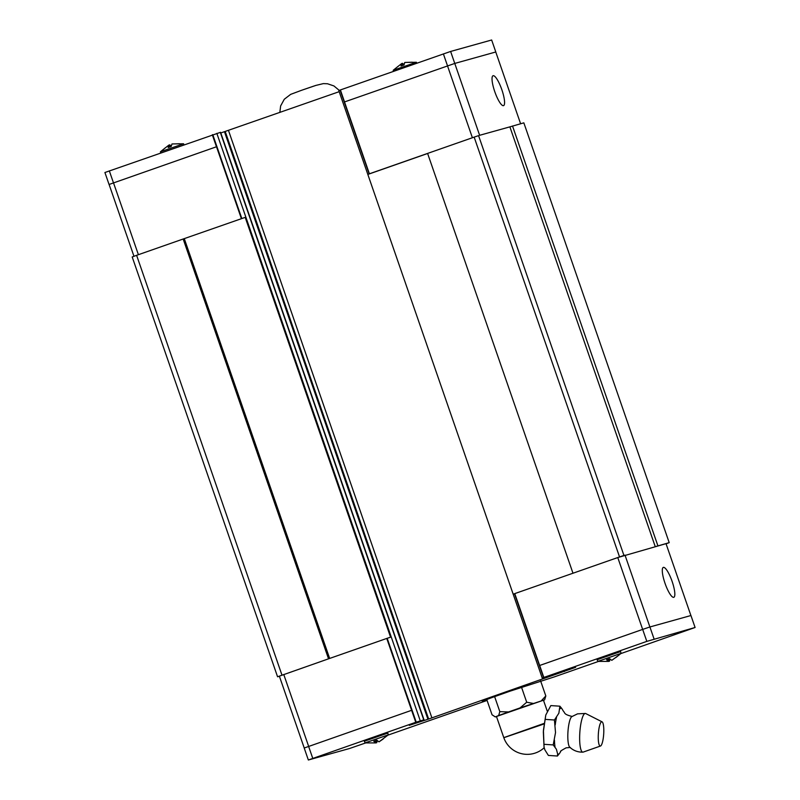 <?xml version="1.0" encoding="UTF-8"?>
<svg xmlns="http://www.w3.org/2000/svg" width="800" height="800" viewBox="0 0 800 800"><rect width="100%" height="100%" fill="white"/><g stroke="black" fill="none" stroke-linecap="round" stroke-linejoin="round"><path stroke-width="1.2" d="M602.08 721.84A12.18 2.67 93.8 0 0 601.62 721.79A12.18 2.67 93.8 0 0 598.31 734.68A12.18 2.67 93.8 0 0 600.43 746.05A12.18 2.67 93.8 0 0 603.69 734.1A12.18 2.67 93.8 0 0 602.08 721.84L585.74 713.56A19.39 4.25 93.8 0 0 585.46 713.46L577.54 713.85L571.75 716.66A15.54 3.41 93.8 0 0 567.96 731.73A15.54 3.41 93.8 0 0 569.73 747.17C573.44 750.62 577.82 752.28 582.89 752.14A19.39 4.25 93.8 0 0 583.12 752.11A19.39 4.25 93.8 0 0 583.19 752.09A19.39 4.25 93.8 0 0 583.26 752.06M665.03 583.35A15.85 3.66 -109.3 0 1 663.33 567.4A15.85 3.66 -109.3 0 1 672.1 581.37A15.85 3.66 -109.3 0 1 673.8 597.31A15.85 3.66 -109.3 0 1 665.03 583.35M597.13 659.71L620.62 651.57M364.33 741.23L387.82 733.09M375.24 740.81L375.97 742.92L365.08 742.9L388.27 734.87L379.64 741.4M375.97 742.92L373.78 741.25L376.81 740.19L379 741.86L383.16 739.01M377.35 740.63L376.71 742.71L375.91 742.76M608.04 659.29L608.77 661.4L597.88 661.39L621.06 653.37L620.59 651.44M608.77 661.4L606.58 659.74L609.6 658.68L611.79 660.34L617.86 655.94L612.44 659.88M610.15 659.11L609.5 661.2L608.71 661.24M585.46 713.46A19.39 4.25 93.8 0 0 585.02 713.49A19.39 4.25 93.8 0 0 579.77 733.49A19.39 4.25 93.8 0 0 582.89 752.14M557.63 753.96L556.41 749.28L553.21 744.92L555.52 732.58L554.43 720L558.86 713.21L559.89 706.19L550.84 705.59L545.79 715L543.34 731.77L544.05 747.12L544.83 749.78L548.38 755.43L557.43 756.03L557.63 753.96A22.99 5.04 93.8 0 0 558.55 754.08A22.99 5.04 93.8 0 0 559.5 753.43L557.44 756.02M554.46 740.18A22.99 5.04 93.8 0 0 555.04 747.14M556.51 717.4A22.99 5.04 93.8 0 0 555.22 724.88M559.89 706.2L561.72 708.4A22.99 5.04 93.8 0 0 560.8 708.28A22.99 5.04 93.8 0 0 559.85 708.93M547.23 711.08L543.47 700.22L496.47 716.49L503.79 737.63A24.87 24.87 0 0 0 544.18 747.74M486.75 699.47L492.05 714.78L495.29 716.91L496.5 716.6M495.29 716.91L498.64 715.54L499.83 711.65L494.62 696.6M541.38 700.74L545.82 695.95L544.62 699.84L520.05 707.92L526.72 702.23L533.22 703.43M501.84 89.7A15.85 3.66 -109.3 0 1 503.54 105.64A15.85 3.66 -109.3 0 1 494.77 91.67A15.85 3.66 -109.3 0 1 493.07 75.73A15.85 3.66 -109.3 0 1 501.84 89.7M172.75 143.93L183.58 143.78L160.4 151.81L160.66 152.88M169.02 145.29L169.67 144.83L171.32 146.06M179.47 143.73L171.96 143.98L171.21 146.46L168.18 147.52L168.94 145.04L163.6 149.23M405.55 62.42L416.38 62.27L393.2 70.29L393.46 71.37M401.82 63.78L402.47 63.32L404.12 64.54M412.27 62.21L404.76 62.46L404.01 64.95L400.98 66.01L401.73 63.52L402.4 65.45M241.39 218.63L216.5 146.76L109.06 184.48L104.91 172.51L220.56 132.3L424 719.8L415.76 722.29L386.76 638.44L390.57 637.18L245.2 217.37L183.17 239.01L245.2 217.37M216.5 146.76L109.06 184.48M520.6 123.74L495.76 51.99L454.74 63.44L344.51 101.94L369.4 173.8L367.83 174.43L427.63 153.49M495.76 51.99L454.77 63.43L344.51 101.94M403.12 65.21L402.47 63.32M401.73 63.52L396.4 67.72M315.95 85.39L301.02 90.48M220.79 132.97L339.18 91.68M514.77 593.61L617.77 557.55L642.65 629.41L539.65 665.48L514.77 593.61L513.2 594.24L338.8 90.59L340.39 89.95L344.53 101.93M495.8 51.98L491.65 40L450.62 51.45L340.39 89.95M447.53 65.86L443.38 53.89M216.46 146.77L212.32 134.8M113.47 182.84L109.32 170.86M479.63 135.3L510.75 126.62L479.63 135.3L450.62 51.45M170.33 146.72L169.67 144.83M168.94 145.04L169.6 146.96M427.6 153.42L474.16 137.12L619.54 556.93L572.98 573.23L427.6 153.42L369.4 173.8M539.68 665.47L543.82 677.45L542.24 678.08L575.59 667.34L427.93 719.27L224.49 131.78M138.39 254.69L113.5 182.83M472.39 137.74L447.51 65.87M133.97 256.3L109.1 184.47M510.75 126.62L523.84 122.84L669.21 542.65L666.07 543.82M279.4 676.26L277.57 676.77L132.2 256.96L136.61 255.32L183.17 239.01L328.54 658.82L386.76 638.44M543.82 677.45L646.82 641.38L642.67 629.4L649.91 626.97L690.94 615.52L695.09 627.49L620.74 653.63M365.74 742.92L349.38 748.55L308.35 760L304.2 748.02L411.61 710.31M521.51 687.21L526.71 702.24M540.58 680.83L545.81 695.96M499.82 711.65L508.56 711.95L498.64 715.54M508.56 711.95L520.05 707.92M544.62 699.84L543.49 700.29M570.31 747.46L566.17 747.83C561.57 750.29 559.76 751.52 560.73 751.52L559.5 753.43M544.16 744.32L553.21 744.92M545.39 719.4L554.44 720M561.72 708.4L563.43 711.22C565.26 712.97 563.4 714.28 572.03 716.43L572.37 716.44M600.43 746.05A12.18 2.67 93.8 0 0 600.47 746.03L583.19 752.09M609.5 661.2L608.75 659.03M376.71 742.71L375.96 740.54M486.95 700.04L482.3 701.28L490.15 698.22L509.93 691.2L554.2 676.93L598.54 661.4M487.08 700.43L387.94 735.14M646.82 641.38L695.09 627.49M427.93 719.27L409.27 725.34L424 719.8M308.35 760L415.76 722.29M308.61 746.38L312.76 758.36M649.91 626.97L654.06 638.95M617.77 557.55L666.02 543.66L690.9 615.53M304.24 748.01L279.36 676.15L328.55 658.82L277.57 676.77M283.76 674.5L308.65 746.37M625 555.11L649.89 626.98M669.21 542.65L656.12 546.43M623.95 555.47L478.58 135.66M619.54 556.93L623.51 555.59M564.45 671.53L564.26 671M431.92 717.94L228.48 130.44M329.65 658.44L184.3 238.7M136.61 255.32L281.98 675.13M474.16 137.12L478.14 135.78M657.9 545.81L512.52 126M655.26 546.67L509.9 126.91M504.45 737.49L544.03 723.97M369.14 173.9L340.11 90.06M241.81 218.49L212.77 134.64M420.27 720.82L216.83 133.33M423.75 719.85L220.31 132.36M253.52 215.62L254.26 215.38L225.23 131.54M544.11 723.4L503.79 737.63M387.18 638.3L416.21 722.14M514.51 593.71L543.55 677.55M254.26 215.38L428.66 719.03M388.27 734.87L387.79 732.96M615.96 657.49L621.06 653.37M183.59 143.79L184 144.71M315.73 85.45L323.36 83.61L327.51 83.76L333.92 85.94L339.25 90.38M416.39 62.27L416.8 63.19M398.3 66.17L393.2 70.29M279.84 112.46L280.63 105.95L284.29 99.25L290.65 94.37L301.49 90.32M314.7 85.79L303.32 89.68M165.5 147.68L160.4 151.81M544.06 747.12L543.42 730.29L545.79 715M597.88 661.39L597.07 659.58M365.08 742.9L364.27 741.1M513.2 594.24L542.24 678.08"/></g></svg>
